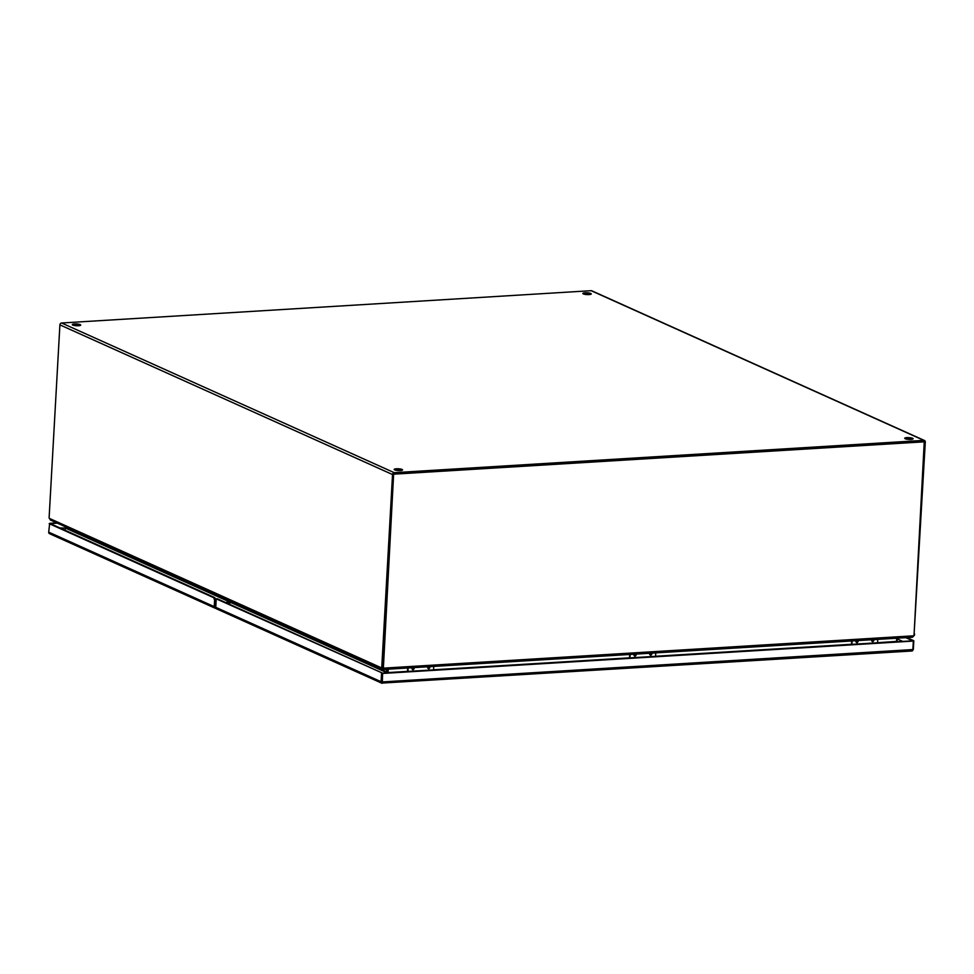 <?xml version="1.0" encoding="UTF-8"?>
<svg xmlns="http://www.w3.org/2000/svg" width="974" height="974" viewBox="0 0 974 974"><rect width="100%" height="100%" fill="white"/><g stroke="black" fill="none" stroke-linecap="round" stroke-linejoin="round"><path stroke-width="1.46" d="M412.708 668.736L412.745 668.018L412.708 668.736M412.976 669.771C411.564 669.028 411.612 668.188 413.11 667.263C414.522 668.006 414.486 668.846 412.976 669.771M428.438 667.774L428.475 667.056L428.438 667.774M428.706 668.809C427.294 668.067 427.33 667.227 428.84 666.301C430.252 667.056 430.204 667.884 428.706 668.809M408.143 668.03L407.948 671.439L433.576 669.869L433.771 666.459M407.668 668.054L407.497 671.232A1.449 0.682 86.5 0 0 407.497 671.561L407.497 671.646M382.879 666.301A5.247 4.493 114.2 0 0 383.026 667.884L383.598 668.14A5.247 4.493 -65.8 0 1 383.452 666.569L393.642 473.888L383.452 666.569M383.147 668.164L383.342 669.479L383.598 668.14L913.77 635.803A5.247 4.493 -65.8 0 0 914.087 634.196L924.265 441.526L393.642 473.888M924.837 441.782L394.214 474.143M913.77 635.803L912.468 637.264L383.342 669.479M387.506 672.34L386.434 672.291L387.506 672.218L387.664 669.272L387.494 672.34M388.066 672.584L388.249 669.235M896.689 638.226L896.518 641.696L877.537 642.852M388.029 672.827L407.497 671.524M590.171 294.465A4.2 0.889 3.2 0 0 584.997 293.978A4.2 0.889 3.2 0 0 583.876 294.111M589.039 294.586A4.2 0.889 -176.8 0 1 582.854 293.466A4.2 0.889 -176.8 0 1 585.07 292.797A4.2 0.889 -176.8 0 1 591.255 293.929A4.2 0.889 -176.8 0 1 589.039 294.586M912.029 439.298A4.2 0.889 3.2 0 0 906.855 438.811A4.2 0.889 3.2 0 0 905.735 438.945M910.897 439.42A4.2 0.889 -176.8 0 1 904.712 438.3A4.2 0.889 -176.8 0 1 906.928 437.63A4.2 0.889 -176.8 0 1 913.113 438.763A4.2 0.889 -176.8 0 1 910.897 439.42M79.6 325.608A4.2 0.889 3.2 0 0 74.438 325.121A4.2 0.889 3.2 0 0 73.318 325.255M78.48 325.73A4.2 0.889 -176.8 0 1 72.295 324.598A4.2 0.889 -176.8 0 1 74.511 323.94A4.2 0.889 -176.8 0 1 80.696 325.072A4.2 0.889 -176.8 0 1 78.48 325.73M401.458 470.442A4.2 0.889 3.2 0 0 396.296 469.955A4.2 0.889 3.2 0 0 395.176 470.089M400.338 470.564A4.2 0.889 -176.8 0 1 394.153 469.431A4.2 0.889 -176.8 0 1 396.369 468.774A4.2 0.889 -176.8 0 1 402.554 469.906A4.2 0.889 -176.8 0 1 400.338 470.564M923.949 441.599L394.166 473.851M393.606 474.484L382.879 666.338L381.808 666.399L392.534 474.545A1.814 1.558 -65.8 0 1 394.239 472.67L923.802 440.37A1.814 1.558 -65.8 0 1 925.3 442.05L914.099 633.94M924.448 440.492L591.815 290.812A1.814 1.558 114.2 0 0 591.169 290.69L61.606 322.991A1.814 1.558 114.2 0 0 59.901 324.866L49.175 516.719A5.247 2.484 86.5 0 0 49.211 518.326L51.086 520.177M381.808 666.399A5.247 2.484 86.5 0 1 381.613 667.908L382.672 667.847A5.247 2.484 -93.5 0 0 382.879 666.338M913.88 635.438L914.367 635.413A5.247 2.484 -93.5 0 0 914.574 633.904M49.211 518.326L381.613 667.908L382.733 669.418A5.247 1.12 3.2 0 0 383.013 669.284L383.111 668.079A5.247 1.12 -176.8 0 1 382.806 668.237L382.222 669.357L50.307 519.994M912.297 637.118L914.367 635.413M897.127 641.781L897.164 638.201M387.506 672.316L65.708 528.054L65.782 526.958M386.605 669.333L386.434 672.291M65.708 528.054L64.893 530.185M897.017 641.379L877.55 642.718M215.972 608.287L215.741 608.312A1.814 1.558 -65.8 0 1 214.231 606.632L214.597 600.191L215.668 600.13L215.303 606.571M49.65 523.622L48.7 532.145A1.814 1.558 114.2 0 0 49.284 533.545L50.478 533.947M49.674 523.33L56.748 522.904M49.175 523.659L213.72 597.695L214.597 600.191M57.32 523.16L50.246 523.586L214.779 597.634L215.668 600.13M381.845 683.224L216.605 608.872A1.814 1.558 -65.8 0 1 215.753 607.313L216.228 598.827L217.299 598.767L382.612 673.156L216.228 598.827M382.356 682.068L381.662 683.115A1.814 1.558 -65.8 0 1 381.077 681.703L381.552 673.229M382.149 681.642L382.612 673.156L382.283 683.261L381.662 683.115L382.295 683.261M905.759 637.678L912.76 640.819L382.624 673.156L382.1 682.47M906.818 637.605L913.819 640.758L913.344 649.244L912.601 650.729L911.372 650.985L912.419 650.851L912.857 649.561L913.332 641.075L383.196 673.411M911.372 650.985L912.419 650.851M634.695 655.198L634.731 654.479L634.695 655.198M634.963 656.232C633.55 655.49 633.599 654.65 635.097 653.724C636.509 654.467 636.46 655.307 634.963 656.232M650.413 654.236L650.462 653.517L650.413 654.236M650.681 655.271C649.268 654.528 649.317 653.688 650.827 652.763C652.239 653.517 652.19 654.345 650.681 655.271M630.117 654.479L629.934 657.888L655.563 656.33L655.758 652.921M629.654 654.516L629.472 657.694A1.449 0.682 86.5 0 0 629.472 658.01L629.484 658.095M856.67 641.659L856.718 640.941L856.67 641.659M856.937 642.694C855.525 641.951 855.574 641.111 857.083 640.186C858.496 640.929 858.447 641.769 856.937 642.694M872.4 640.697L872.436 639.979L872.4 640.697M872.667 641.732C871.255 640.989 871.304 640.149 872.801 639.224C874.214 639.967 874.177 640.807 872.667 641.732M852.104 640.941L851.909 644.35L877.55 642.791L877.732 639.382M851.641 640.977L851.459 644.155A1.449 0.682 86.5 0 0 851.459 644.471L851.459 644.557M902.776 641.428L897.127 638.883M214.231 606.692L215.217 607.131M59.938 527.957L65.708 528.078M226.832 603.052L231.435 602.772M382.112 682.238L382.344 678.135M230.034 602.139L225.432 602.419M433.576 669.978L427.805 670.331M426.661 670.404L420.817 670.757M419.672 670.83L407.948 671.549M388.066 672.571L407.485 671.39M433.576 669.795L629.472 657.84M655.563 656.257L851.459 644.301M851.459 644.447L649.78 656.793M629.472 657.986L433.576 669.929M591.169 290.69L923.802 440.37M394.239 472.67L61.606 322.991M59.901 324.866L392.534 474.545M386.434 672.523L65.672 528.176M214.231 606.632L48.7 532.145M214.779 597.634L213.72 597.695M420.89 670.818A3.823 1.814 -93.5 0 0 420.415 670.721A3.823 1.814 -93.5 0 0 420.244 670.757M420.537 670.842A3.823 1.814 -93.5 0 0 420.074 670.745A3.823 1.814 -93.5 0 0 419.611 670.903M427.233 670.331A3.823 1.814 86.5 0 1 427.403 670.295A3.823 1.814 86.5 0 1 427.866 670.392M426.6 670.477A3.823 1.814 86.5 0 1 427.05 670.319A3.823 1.814 86.5 0 1 427.525 670.416M215.753 607.313L381.077 681.703M912.857 649.561L382.721 681.897M864.851 643.741A3.823 1.814 -93.5 0 0 864.388 643.644A3.823 1.814 -93.5 0 0 864.206 643.668M864.51 643.765A3.823 1.814 -93.5 0 0 864.035 643.668A3.823 1.814 -93.5 0 0 863.585 643.826M871.194 643.242A3.823 1.814 86.5 0 1 871.365 643.217A3.823 1.814 86.5 0 1 871.84 643.315M870.561 643.4A3.823 1.814 86.5 0 1 871.024 643.242A3.823 1.814 86.5 0 1 871.486 643.339M642.864 657.28A3.823 1.814 -93.5 0 0 642.402 657.182A3.823 1.814 -93.5 0 0 642.231 657.219M642.523 657.304A3.823 1.814 -93.5 0 0 642.049 657.207A3.823 1.814 -93.5 0 0 641.598 657.365M649.208 656.793A3.823 1.814 86.5 0 1 649.39 656.756A3.823 1.814 86.5 0 1 649.853 656.853M648.587 656.939A3.823 1.814 86.5 0 1 649.037 656.78A3.823 1.814 86.5 0 1 649.512 656.878M648.647 656.866L642.803 657.219M641.659 657.292L629.934 657.998M877.55 642.901L871.767 643.254M870.634 643.327L864.778 643.68M863.646 643.753L851.909 644.459M49.65 533.74L215.096 608.19M421.012 670.818L419.49 670.903M427.988 670.392L426.478 670.477M382.246 683.066L911.786 651.009M864.973 643.741L863.463 643.826M871.961 643.315L870.439 643.4M642.986 657.28L641.476 657.365M649.975 656.853L648.465 656.939"/></g></svg>
